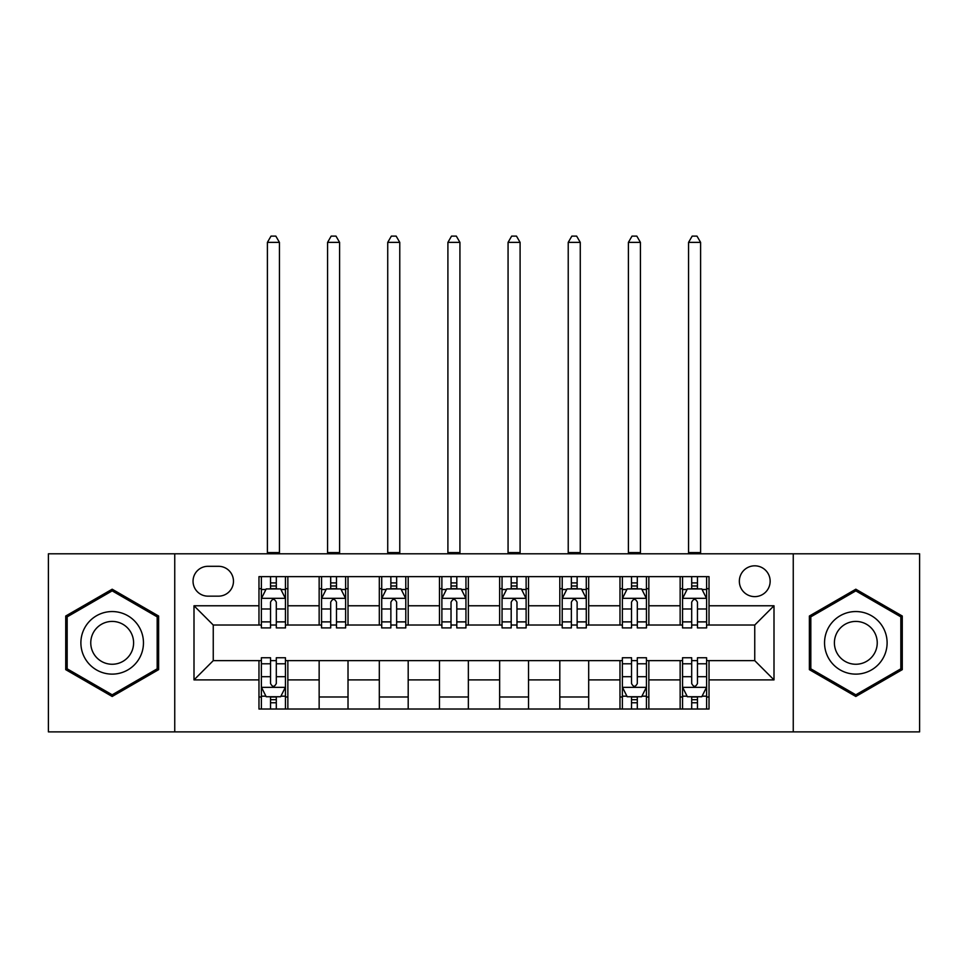<?xml version="1.0" encoding="UTF-8"?>
<svg xmlns="http://www.w3.org/2000/svg" width="968" height="968" viewBox="0 0 968 968"><rect width="100%" height="100%" fill="white"/><g stroke="black" fill="none" stroke-linecap="round" stroke-linejoin="round"><path stroke-width="1.45" d="M754.75 565.82A15.403 15.403 0 0 0 739.346 581.224A15.403 15.403 0 0 0 754.75 596.627A15.403 15.403 0 0 0 770.153 581.224A15.403 15.403 0 0 0 754.75 565.82M793.252 731.881L919.6 731.881L919.6 553.793L793.252 553.793L793.252 731.881L174.748 731.881L174.748 553.793L48.4 553.793L48.4 731.881L174.748 731.881M207.963 596.155L218.55 596.155A14.919 14.919 0 0 0 233.469 581.224A14.919 14.919 0 0 0 218.55 566.304L207.963 566.304A14.919 14.919 0 0 0 193.043 581.224A14.919 14.919 0 0 0 207.963 596.155M793.252 553.793L174.748 553.793M258.976 679.899L193.999 679.899L193.999 605.774L258.976 605.774L258.976 625.025L213.25 625.025L213.25 660.648L258.976 660.648L258.976 709.024L709.024 709.024L709.024 660.648L754.75 660.648L754.75 625.025L709.024 625.025L709.024 605.774L774.001 605.774L774.001 679.899L709.024 679.899M709.024 605.774L709.024 576.65L258.976 576.65L258.976 605.774M680.141 576.65L680.141 625.025L682.549 625.025M691.696 625.025L697.468 625.025M706.616 625.025L709.024 625.025M680.141 625.025L646.442 625.025M619.98 576.65L619.98 625.025L622.376 625.025M631.523 625.025L637.307 625.025M619.98 625.025L586.281 625.025M559.806 576.65L559.806 625.025L562.214 625.025M571.362 625.025L577.134 625.025M559.806 625.025L526.12 625.025M499.645 576.65L499.645 625.025L502.053 625.025M511.201 625.025L516.972 625.025M499.645 625.025L465.947 625.025M439.472 576.65L439.472 625.025L441.88 625.025M451.027 625.025L456.799 625.025M439.472 625.025L405.786 625.025M379.311 576.65L379.311 625.025L381.719 625.025M390.866 625.025L396.638 625.025M379.311 625.025L345.624 625.025M319.15 576.65L319.15 625.025L321.558 625.025M330.693 625.025L336.477 625.025M319.15 625.025L285.451 625.025M258.976 625.025L261.384 625.025M270.532 625.025L276.303 625.025M258.976 660.648L261.384 660.648M270.532 660.648L276.303 660.648M285.451 660.648L287.859 660.648L287.859 709.024M622.376 660.648L287.859 660.648M631.523 660.648L637.307 660.648M646.442 660.648L648.85 660.648L648.85 709.024M682.549 660.648L648.85 660.648M691.696 660.648L697.468 660.648M706.616 660.648L709.024 660.648M287.859 576.65L287.859 625.025M258.976 588.689L261.384 588.689M270.532 588.689L276.303 588.689M285.451 588.689L287.859 588.689M258.976 696.984L261.384 696.984M270.532 696.984L276.303 696.984M285.451 696.984L287.859 696.984M319.15 660.648L319.15 709.024M348.02 576.65L348.02 625.025M319.15 588.689L321.558 588.689M330.693 588.689L336.477 588.689M345.624 588.689L348.02 588.689M348.02 660.648L348.02 709.024M319.15 696.984L348.02 696.984M379.311 660.648L379.311 709.024M408.194 660.648L408.194 709.024M379.311 696.984L408.194 696.984M408.194 576.65L408.194 625.025M379.311 588.689L381.719 588.689M390.866 588.689L396.638 588.689M405.786 588.689L408.194 588.689M439.472 660.648L439.472 709.024M468.355 660.648L468.355 709.024M439.472 696.984L468.355 696.984M468.355 576.65L468.355 625.025M439.472 588.689L441.88 588.689M451.027 588.689L456.799 588.689M465.947 588.689L468.355 588.689M499.645 660.648L499.645 709.024M528.528 660.648L528.528 709.024M499.645 696.984L528.528 696.984M528.528 576.65L528.528 625.025M499.645 588.689L502.053 588.689M511.201 588.689L516.972 588.689M526.12 588.689L528.528 588.689M559.806 660.648L559.806 709.024M588.689 660.648L588.689 709.024M559.806 696.984L588.689 696.984M588.689 576.65L588.689 625.025M559.806 588.689L562.214 588.689M571.362 588.689L577.134 588.689M586.281 588.689L588.689 588.689M619.98 660.648L619.98 709.024M619.98 696.984L622.376 696.984M631.523 696.984L637.307 696.984M646.442 696.984L648.85 696.984M648.85 576.65L648.85 625.025M619.98 588.689L622.376 588.689M631.523 588.689L637.307 588.689M646.442 588.689L648.85 588.689M680.141 660.648L680.141 709.024M680.141 696.984L682.549 696.984M691.696 696.984L697.468 696.984M706.616 696.984L709.024 696.984M680.141 588.689L682.549 588.689M691.696 588.689L697.468 588.689M706.616 588.689L709.024 588.689M213.25 625.025L193.999 605.774M213.25 660.648L193.999 679.899M774.001 605.774L754.75 625.025M774.001 679.899L754.75 660.648M112.179 696.476L158.619 669.65L158.619 616.023L112.179 589.209L65.727 616.023L65.727 669.65L112.179 696.476M902.273 616.023L855.821 589.209L809.381 616.023L809.381 669.65L855.821 696.476L902.273 669.65L902.273 616.023M276.303 582.918L270.532 582.918M285.451 621.88L276.303 621.88L276.303 627.917L285.451 627.917L285.451 598.551L280.635 588.931L266.2 588.931L261.384 598.551L261.384 627.917L270.532 627.917L270.532 621.88L261.384 621.88M261.384 598.551L261.384 576.65M285.451 598.551L285.451 576.65M270.532 588.931L270.532 576.65M276.303 576.65L276.303 588.931M276.303 621.88L276.303 602.169C274.38 598.454 272.456 598.454 270.532 602.169L270.532 621.88M267.398 553.793L267.398 242.375L279.437 242.375L275.832 236.119L271.016 236.119L267.398 242.375M279.437 553.793L279.437 242.375M270.532 702.768L276.303 702.768M261.384 663.794L270.532 663.794L270.532 657.756L261.384 657.756L261.384 687.123L266.2 696.742L280.635 696.742L285.451 687.123L285.451 657.756L276.303 657.756L276.303 663.794L285.451 663.794M285.451 687.123L285.451 709.024M261.384 687.123L261.384 709.024M276.303 696.742L276.303 709.024M270.532 709.024L270.532 696.742M270.532 663.794L270.532 683.505C272.456 687.22 274.38 687.22 276.303 683.505L276.303 663.794M336.477 582.918L330.693 582.918M345.624 621.88L336.477 621.88L336.477 627.917L345.624 627.917L345.624 598.551L340.809 588.931L326.361 588.931L321.558 598.551L321.558 627.917L330.693 627.917L330.693 621.88L321.558 621.88M321.558 598.551L321.558 576.65M345.624 598.551L345.624 576.65M330.693 588.931L330.693 576.65M336.477 576.65L336.477 588.931M336.477 621.88L336.477 602.169C334.553 598.454 332.629 598.454 330.693 602.169L330.693 621.88M327.571 553.793L327.571 242.375L339.599 242.375L335.993 236.119L331.177 236.119L327.571 242.375M339.599 553.793L339.599 242.375M396.638 582.918L390.866 582.918M405.786 621.88L396.638 621.88L396.638 627.917L405.786 627.917L405.786 598.551L400.97 588.931L386.534 588.931L381.719 598.551L381.719 627.917L390.866 627.917L390.866 621.88L381.719 621.88M381.719 598.551L381.719 576.65M405.786 598.551L405.786 576.65M390.866 588.931L390.866 576.65M396.638 576.65L396.638 588.931M396.638 621.88L396.638 602.169C394.714 598.454 392.79 598.454 390.866 602.169L390.866 621.88M387.732 553.793L387.732 242.375L399.772 242.375L396.154 236.119L391.35 236.119L387.732 242.375M399.772 553.793L399.772 242.375M456.799 582.918L451.027 582.918M465.947 621.88L456.799 621.88L456.799 627.917L465.947 627.917L465.947 598.551L461.131 588.931L446.696 588.931L441.88 598.551L441.88 627.917L451.027 627.917L451.027 621.88L441.88 621.88M441.88 598.551L441.88 576.65M465.947 598.551L465.947 576.65M451.027 588.931L451.027 576.65M456.799 576.65L456.799 588.931M456.799 621.88L456.799 602.169C454.887 598.454 452.951 598.454 451.027 602.169L451.027 621.88M447.906 553.793L447.906 242.375L459.933 242.375L456.327 236.119L451.511 236.119L447.906 242.375M459.933 553.793L459.933 242.375M516.972 582.918L511.201 582.918M526.12 621.88L516.972 621.88L516.972 627.917L526.12 627.917L526.12 598.551L521.304 588.931L506.869 588.931L502.053 598.551L502.053 627.917L511.201 627.917L511.201 621.88L502.053 621.88M502.053 598.551L502.053 576.65M526.12 598.551L526.12 576.65M511.201 588.931L511.201 576.65M516.972 576.65L516.972 588.931M516.972 621.88L516.972 602.169C515.049 598.454 513.125 598.454 511.201 602.169L511.201 621.88M508.067 553.793L508.067 242.375L520.094 242.375L516.489 236.119L511.673 236.119L508.067 242.375M520.094 553.793L520.094 242.375M139.271 627.191A31.291 31.291 0 0 0 96.534 615.745A31.291 31.291 0 0 0 85.075 658.482A31.291 31.291 0 0 0 127.824 669.929A31.291 31.291 0 0 0 139.271 627.191M130.728 632.128A21.417 21.417 0 0 0 101.471 624.287A21.417 21.417 0 0 0 93.63 653.545A21.417 21.417 0 0 0 122.888 661.386A21.417 21.417 0 0 0 130.728 632.128M112.179 694.806L67.167 668.815L67.167 616.858L112.179 590.867L157.179 616.858L157.179 668.815L112.179 694.806M855.821 674.127A31.291 31.291 0 0 0 887.111 642.837A31.291 31.291 0 0 0 855.821 611.546A31.291 31.291 0 0 0 824.542 642.837A31.291 31.291 0 0 0 855.821 674.127M855.821 664.254A21.417 21.417 0 0 0 877.238 642.837A21.417 21.417 0 0 0 855.821 621.42A21.417 21.417 0 0 0 834.404 642.837A21.417 21.417 0 0 0 855.821 664.254M810.821 616.858L855.821 590.867L900.833 616.858L900.833 668.815L855.821 694.806L810.821 668.815L810.821 616.858M577.134 582.918L571.362 582.918M586.281 621.88L577.134 621.88L577.134 627.917L586.281 627.917L586.281 598.551L581.466 588.931L567.03 588.931L562.214 598.551L562.214 627.917L571.362 627.917L571.362 621.88L562.214 621.88M562.214 598.551L562.214 576.65M586.281 598.551L586.281 576.65M571.362 588.931L571.362 576.65M577.134 576.65L577.134 588.931M577.134 621.88L577.134 602.169C575.21 598.454 573.286 598.454 571.362 602.169L571.362 621.88M568.228 553.793L568.228 242.375L580.268 242.375L576.65 236.119L571.846 236.119L568.228 242.375M580.268 553.793L580.268 242.375M637.307 582.918L631.523 582.918M646.442 621.88L637.307 621.88L637.307 627.917L646.442 627.917L646.442 598.551L641.639 588.931L627.191 588.931L622.376 598.551L622.376 627.917L631.523 627.917L631.523 621.88L622.376 621.88M622.376 598.551L622.376 576.65M646.442 598.551L646.442 576.65M631.523 588.931L631.523 576.65M637.307 576.65L637.307 588.931M637.307 621.88L637.307 602.169C635.383 598.454 633.459 598.454 631.523 602.169L631.523 621.88M628.401 553.793L628.401 242.375L640.429 242.375L636.823 236.119L632.007 236.119L628.401 242.375M640.429 553.793L640.429 242.375M631.523 702.768L637.307 702.768M622.376 663.794L631.523 663.794L631.523 657.756L622.376 657.756L622.376 687.123L627.191 696.742L641.639 696.742L646.442 687.123L646.442 657.756L637.307 657.756L637.307 663.794L646.442 663.794M646.442 687.123L646.442 709.024M622.376 687.123L622.376 709.024M637.307 696.742L637.307 709.024M631.523 709.024L631.523 696.742M631.523 663.794L631.523 683.505C633.447 687.22 635.371 687.22 637.307 683.505L637.307 663.794M697.468 582.918L691.696 582.918M706.616 621.88L697.468 621.88L697.468 627.917L706.616 627.917L706.616 598.551L701.8 588.931L687.365 588.931L682.549 598.551L682.549 627.917L691.696 627.917L691.696 621.88L682.549 621.88M682.549 598.551L682.549 576.65M706.616 598.551L706.616 576.65M691.696 588.931L691.696 576.65M697.468 576.65L697.468 588.931M697.468 621.88L697.468 602.169C695.544 598.454 693.62 598.454 691.696 602.169L691.696 621.88M688.563 553.793L688.563 242.375L700.602 242.375L696.984 236.119L692.168 236.119L688.563 242.375M700.602 553.793L700.602 242.375M691.696 702.768L697.468 702.768M682.549 663.794L691.696 663.794L691.696 657.756L682.549 657.756L682.549 687.123L687.365 696.742L701.8 696.742L706.616 687.123L706.616 657.756L697.468 657.756L697.468 663.794L706.616 663.794M706.616 687.123L706.616 709.024M682.549 687.123L682.549 709.024M697.468 696.742L697.468 709.024M691.696 709.024L691.696 696.742M691.696 663.794L691.696 683.505C693.62 687.22 695.544 687.22 697.468 683.505L697.468 663.794M319.15 679.899L287.859 679.899M319.15 605.774L287.859 605.774M379.311 605.774L348.02 605.774M379.311 679.899L348.02 679.899M439.472 605.774L408.194 605.774M439.472 679.899L408.194 679.899M499.645 605.774L468.355 605.774M499.645 679.899L468.355 679.899M559.806 605.774L528.528 605.774M559.806 679.899L528.528 679.899M619.98 605.774L588.689 605.774M619.98 679.899L588.689 679.899M680.141 605.774L648.85 605.774M680.141 679.899L648.85 679.899M285.33 598.321L261.505 598.321M261.384 589.512L265.91 589.512M280.926 589.512L285.451 589.512M270.532 608.981L261.384 608.981M285.451 608.981L276.303 608.981M276.303 585.979L270.532 585.979M267.398 552.595L279.437 552.595M261.505 687.365L285.33 687.365M285.451 696.173L280.926 696.173M265.91 696.173L261.384 696.173M276.303 676.692L285.451 676.692M261.384 676.692L270.532 676.692M270.532 699.695L276.303 699.695M345.503 598.321L321.679 598.321M321.558 589.512L326.083 589.512M341.099 589.512L345.624 589.512M330.693 608.981L321.558 608.981M345.624 608.981L336.477 608.981M336.477 585.979L330.693 585.979M327.571 552.595L339.599 552.595M405.665 598.321L381.84 598.321M381.719 589.512L386.244 589.512M401.26 589.512L405.786 589.512M390.866 608.981L381.719 608.981M405.786 608.981L396.638 608.981M396.638 585.979L390.866 585.979M387.732 552.595L399.772 552.595M465.826 598.321L442.001 598.321M441.88 589.512L446.405 589.512M461.421 589.512L465.947 589.512M451.027 608.981L441.88 608.981M465.947 608.981L456.799 608.981M456.799 585.979L451.027 585.979M447.906 552.595L459.933 552.595M525.999 598.321L502.174 598.321M502.053 589.512L506.579 589.512M521.595 589.512L526.12 589.512M511.201 608.981L502.053 608.981M526.12 608.981L516.972 608.981M516.972 585.979L511.201 585.979M508.067 552.595L520.094 552.595M586.16 598.321L562.335 598.321M562.214 589.512L566.74 589.512M581.756 589.512L586.281 589.512M571.362 608.981L562.214 608.981M586.281 608.981L577.134 608.981M577.134 585.979L571.362 585.979M568.228 552.595L580.268 552.595M646.321 598.321L622.497 598.321M622.376 589.512L626.901 589.512M641.917 589.512L646.442 589.512M631.523 608.981L622.376 608.981M646.442 608.981L637.307 608.981M637.307 585.979L631.523 585.979M628.401 552.595L640.429 552.595M622.497 687.365L646.321 687.365M646.442 696.173L641.917 696.173M626.901 696.173L622.376 696.173M637.307 676.692L646.442 676.692M622.376 676.692L631.523 676.692M631.523 699.695L637.307 699.695M706.495 598.321L682.67 598.321M682.549 589.512L687.074 589.512M702.09 589.512L706.616 589.512M691.696 608.981L682.549 608.981M706.616 608.981L697.468 608.981M697.468 585.979L691.696 585.979M688.563 552.595L700.602 552.595M682.67 687.365L706.495 687.365M706.616 696.173L702.09 696.173M687.074 696.173L682.549 696.173M697.468 676.692L706.616 676.692M682.549 676.692L691.696 676.692M691.696 699.695L697.468 699.695"/></g></svg>

